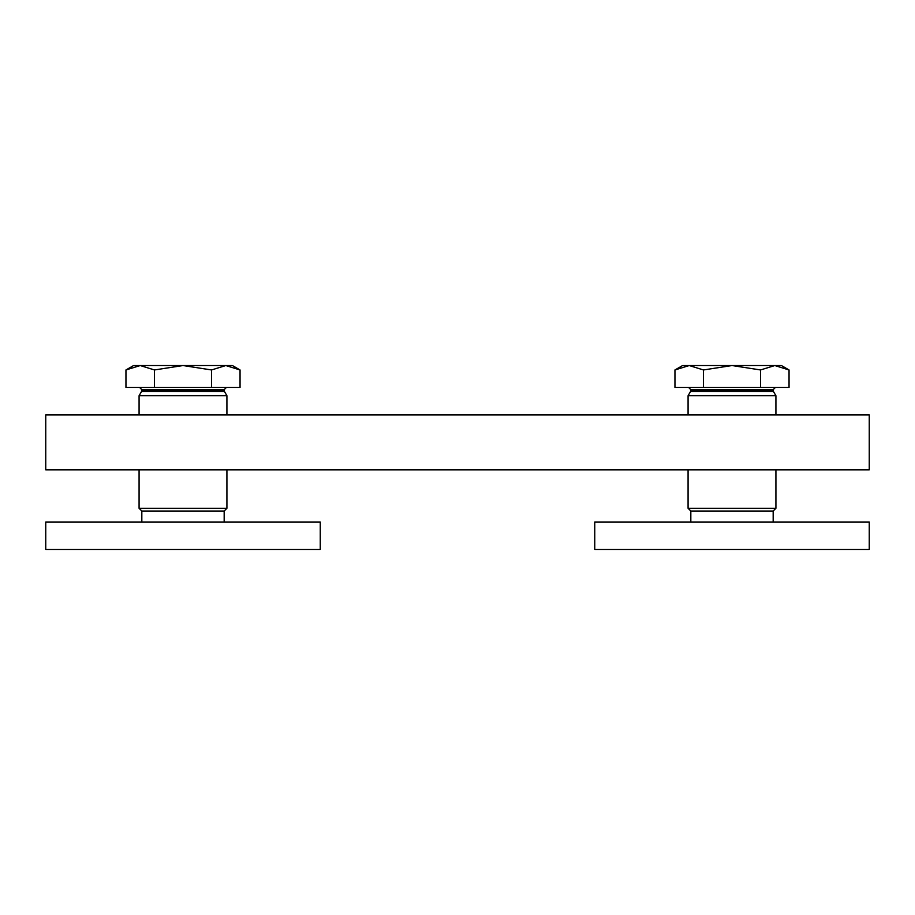 <?xml version="1.0" encoding="UTF-8"?>
<svg xmlns="http://www.w3.org/2000/svg" width="915" height="915" viewBox="0 0 915 915"><rect width="100%" height="100%" fill="white"/><g stroke="black" fill="none" stroke-linecap="round" stroke-linejoin="round"><path stroke-width="1.37" d="M45.75 414.953L45.75 469.853L869.25 469.853L869.25 414.953L45.75 414.953M224.175 522.008L224.175 511.028L226.92 508.282L139.08 508.282L139.08 469.853M224.175 511.028L141.825 511.028L139.08 508.282M226.92 414.953L226.92 395.738L139.08 395.738L139.08 414.953M154.475 369.957L140.212 365.543L183 365.543L154.475 369.957L154.475 387.503L125.95 387.503L125.95 369.957L140.212 365.543L133.59 365.543L125.95 369.957M225.788 365.543L232.41 365.543L240.05 369.957L225.788 365.543L211.525 369.957L183 365.543L225.788 365.543M211.525 369.957L211.525 387.503L240.05 387.503L240.05 369.957M211.525 387.503L154.475 387.503M773.175 522.008L773.175 511.028L775.92 508.282L688.08 508.282L688.08 469.853M773.175 511.028L690.825 511.028L688.08 508.282M775.92 414.953L775.92 395.738L688.08 395.738L688.08 414.953M703.475 369.957L689.212 365.543L732 365.543L703.475 369.957L703.475 387.503L674.95 387.503L674.95 369.957L689.212 365.543L682.59 365.543L674.95 369.957M774.788 365.543L781.41 365.543L789.05 369.957L774.788 365.543L760.525 369.957L732 365.543L774.788 365.543M760.525 369.957L760.525 387.503L789.05 387.503L789.05 369.957M760.525 387.503L703.475 387.503M594.75 549.457L869.25 549.457L869.25 522.008L594.75 522.008L594.75 549.457M45.75 549.457L320.25 549.457L320.25 522.008L45.75 522.008L45.75 549.457M141.825 390.396L224.175 390.396L224.472 391.494L141.528 391.494L141.825 389.699L224.175 389.699L226.371 387.503M690.825 390.396L773.175 390.396L773.472 391.494L690.528 391.494L690.825 389.699L773.175 389.699L775.371 387.503M226.92 508.282L226.92 469.853M141.825 522.008L141.825 511.028M141.825 389.699L139.629 387.503M224.175 390.396L224.175 389.699M141.528 391.494L139.08 395.738M224.472 391.494L226.92 395.738M775.92 508.282L775.92 469.853M690.825 522.008L690.825 511.028M690.825 389.699L688.629 387.503M773.175 390.396L773.175 389.699M690.528 391.494L688.08 395.738M773.472 391.494L775.92 395.738"/></g></svg>
